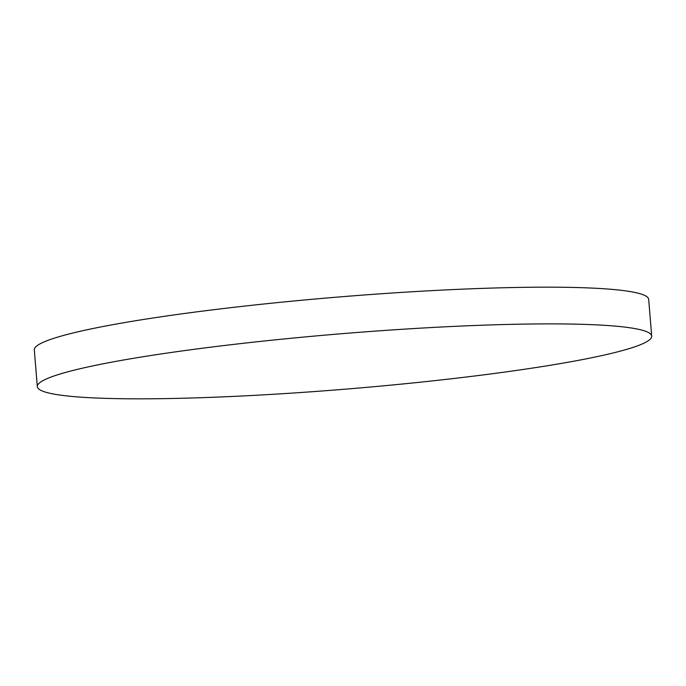 <?xml version="1.0" encoding="UTF-8"?>
<svg xmlns="http://www.w3.org/2000/svg" width="686" height="686" viewBox="0 0 686 686"><rect width="100%" height="100%" fill="white"/><g stroke="black" fill="none" stroke-linecap="round" stroke-linejoin="round"><path stroke-width="1.03" d="M451.439 326.51A308.228 27.783 175.3 0 0 37.318 386.612A308.228 27.783 175.3 0 0 237.579 396.208A308.228 27.783 175.3 0 0 651.7 336.097A308.228 27.783 175.3 0 0 451.439 326.51M651.7 336.097L648.682 299.388A308.228 27.783 175.3 0 0 448.421 289.792A308.228 27.783 175.3 0 0 34.3 349.903L37.318 386.612"/></g></svg>

